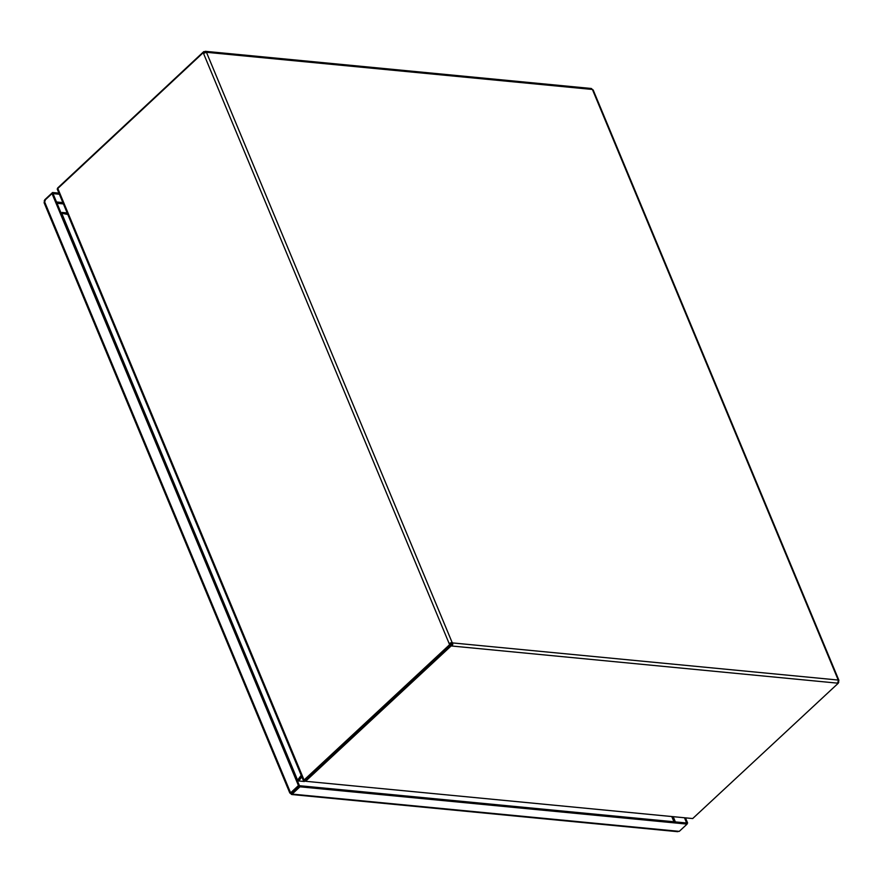 <?xml version="1.0" encoding="UTF-8"?>
<svg xmlns="http://www.w3.org/2000/svg" width="883" height="883" viewBox="0 0 883 883"><rect width="100%" height="100%" fill="white"/><g stroke="black" fill="none" stroke-linecap="round" stroke-linejoin="round"><path stroke-width="1.32" d="M686.599 822.978L684.7 818.254M58.863 193.123L52.561 192.516L44.724 199.79L45.199 200.905M59.338 194.238L53.024 193.631L52.561 192.516M291.666 792.978L292.13 794.093L299.944 786.819L687.084 824.104L686.621 822.989L299.48 785.704L291.655 792.978L292.946 794.181A2.241 1.545 95.5 0 1 291.975 794.545A2.241 1.545 95.5 0 1 290.838 793.563L290.496 793.287A2.241 0.993 -22.6 0 1 289.767 792.89L44.15 202.825A2.241 0.993 157.4 0 1 44.591 201.821L44.194 200.86L52.02 193.576L298.443 785.561L290.617 792.824L291.589 792.923L299.414 785.649L53.024 193.631M686.919 823.684L687.625 823.033L685.672 818.353M686.654 822.934L687.625 823.033M687.084 824.104L679.259 831.378L678.42 831.3A2.241 1.545 -84.5 0 1 677.449 831.665L291.975 794.545M299.48 785.704L299.944 786.819M289.767 792.89A2.241 0.993 -22.6 0 1 290.209 791.885L44.205 200.849M299.414 785.649L298.443 785.561M52.991 193.675L52.02 193.576M67.119 212.946L62.108 212.461L61.953 213.278M67.362 213.531L62.108 212.461M67.748 214.459L61.722 213.233L297.792 780.649L301.412 775.782M301.202 775.296L297.67 780.053M61.722 213.233L297.792 780.649M301.843 776.819L298.752 780.969L304.359 781.51M301.445 775.881L297.858 780.715L298.752 780.969M304.194 780.517L305.551 781.278L451.114 645.948L450.661 644.822L305.088 780.164L305.551 781.278L692.691 818.552L305.551 781.278M303.487 780.771L57.207 189.017L203.2 52.704L204.315 53.135M304.723 780.252L450.584 644.778L449.226 643.707A2.241 0.993 -22.6 0 1 452.184 642.625L452.526 642.912A2.241 1.545 95.5 0 1 451.964 646.014L451.136 645.926M304.525 780.208L305.088 780.164M203.741 51.622L205.033 52.814L203.741 51.622L57.649 188.013M449.624 644.667L304.05 780.009L305.021 780.108M837.801 682.095L838.265 683.221L692.691 818.552M838.099 682.791L838.806 682.14L837.824 682.051M204.999 52.825L204.15 52.781M838.265 683.221L451.114 645.948L450.65 644.833L451.489 644.91A0.894 0.618 -84.5 0 0 451.721 643.663L449.613 644.678L203.609 53.642A2.241 0.993 157.4 0 1 206.567 52.561L452.184 642.625M450.198 643.817L449.226 643.707M451.489 644.91L451.964 646.014M838.276 683.21L837.448 683.122A2.241 1.545 -84.5 0 0 838 680.031L838.122 679.789A2.241 0.993 -22.6 0 1 838.85 680.175A2.241 0.993 -22.6 0 1 838.409 681.179L838.806 682.14M838.85 680.175L593.233 90.11A2.241 0.993 157.4 0 0 592.504 89.713L592.162 89.437A2.241 1.545 -84.5 0 0 591.025 88.455L205.551 51.335A2.241 1.545 95.5 0 1 206.677 52.318L206.567 52.561M204.58 51.7A2.241 1.545 95.5 0 1 205.551 51.335M451.61 643.398L452.416 642.647M673.409 817.172L675.374 821.907M63.355 203.907L56.998 203.3M673.95 821.764L671.974 817.029M56.446 201.975L62.814 202.593M292.13 794.093L679.27 831.367M291.6 792.923L290.617 792.824M57.627 188.035L304.05 780.009M204.194 52.748L203.73 51.633M452.526 642.912L838 680.031M592.162 89.437L206.677 52.318M838.122 679.789L592.504 89.713M838.066 682.084L838.795 682.151"/></g></svg>

